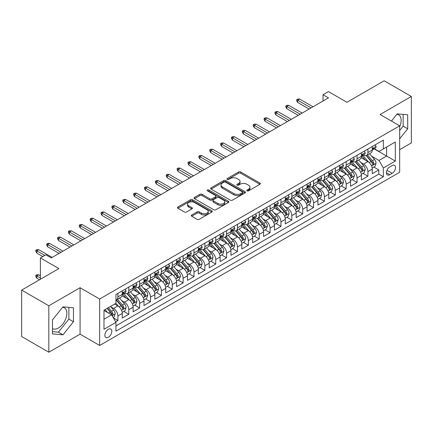 <?xml version="1.0" encoding="UTF-8"?>
<svg xmlns="http://www.w3.org/2000/svg" width="433" height="433" viewBox="0 0 433 433"><rect width="100%" height="100%" fill="white"/><g stroke="black" fill="none" stroke-linecap="round" stroke-linejoin="round"><path stroke-width="0.65" d="M247.075 190.85A1.055 0.612 0 0 0 248.569 190.85L259.908 184.306A1.51 0.871 0 0 0 260.347 183.689A1.51 0.871 0 0 0 259.908 183.072L240.699 171.982A1.51 0.871 0 0 0 238.567 171.982L227.228 178.531A1.055 0.612 0 0 0 226.919 178.959A1.055 0.612 0 0 0 227.228 179.392A1.055 0.612 0 0 0 228.721 179.392L230.194 178.542A4.828 2.787 0 0 1 237.019 178.542L238.621 179.468A4.828 2.787 0 0 1 240.034 181.438A4.828 2.787 0 0 1 238.621 183.413L237.154 184.258A1.055 0.612 0 0 0 236.846 184.691A1.055 0.612 0 0 0 237.154 185.118A1.055 0.612 0 0 0 238.648 185.118L240.115 184.274A4.828 2.787 0 0 1 246.945 184.274L248.542 185.2A4.828 2.787 0 0 1 249.96 187.17A4.828 2.787 0 0 1 248.542 189.14L247.075 189.99A1.055 0.612 0 0 0 246.767 190.417A1.055 0.612 0 0 0 247.075 190.85L247.075 189.99M52.469 328.625A11.989 6.923 120 0 0 58.39 327.992A11.989 6.923 120 0 0 66.227 317.427A11.989 6.923 120 0 0 64.387 307.814A11.989 6.923 120 0 0 62.617 307.273M108.342 337.312A4.92 2.842 120 0 0 111.552 332.977A4.92 2.842 120 0 0 110.799 329.037A4.92 2.842 120 0 0 108.342 329.28A4.92 2.842 120 0 0 105.127 333.616A4.92 2.842 120 0 0 105.879 337.556A4.92 2.842 120 0 0 108.342 337.312M396.877 114.29A11.989 6.923 -60 0 1 398.647 114.832A11.989 6.923 -60 0 1 399.664 126.674M191.727 214.984A1.51 0.871 0 0 0 191.283 215.596A1.51 0.871 0 0 0 191.727 216.213L197.112 219.325A1.51 0.871 0 0 0 199.25 219.325L211.84 212.056A1.51 0.871 0 0 0 212.278 211.439A1.51 0.871 0 0 0 211.84 210.822L192.631 199.737A1.51 0.871 0 0 0 190.498 199.737L177.909 207.006A1.51 0.871 0 0 0 177.465 207.618A1.51 0.871 0 0 0 177.909 208.235L184.415 211.997A1.51 0.871 0 0 0 186.553 211.997L191.938 208.885A1.51 0.871 0 0 0 192.382 208.268A1.51 0.871 0 0 0 191.938 207.651L188.712 205.789A4.038 2.333 0 0 1 187.527 204.138A4.038 2.333 0 0 1 190.022 201.989A4.038 2.333 0 0 1 194.422 202.492L207.066 209.794A4.038 2.333 0 0 1 208.246 211.439A4.038 2.333 0 0 1 205.756 213.593A4.038 2.333 0 0 1 201.356 213.09L199.25 211.872A1.51 0.871 0 0 0 197.112 211.872L191.727 214.984L191.727 216.213M399.664 149.661L411.35 142.917L411.35 96.472L384.174 80.782L346.941 102.28L328.463 91.607L323.029 94.746L328.463 97.885L51.273 257.922L45.838 254.783L40.399 257.922L40.399 279.258M48.826 305.774L48.826 352.218L80.078 334.173L80.078 287.728L48.826 305.774L21.65 290.083L58.883 268.59L40.399 257.922M80.078 287.728L99.644 299.03L399.664 125.814L399.664 172.253L99.644 345.469L99.644 299.03M411.35 96.472L380.098 114.518L399.664 125.814M230.296 200.165A1.51 0.871 0 0 0 232.429 200.165L245.024 192.896A1.51 0.871 0 0 0 245.462 192.279A1.51 0.871 0 0 0 245.024 191.667L225.815 180.577A1.51 0.871 0 0 0 223.682 180.577L211.093 187.846A1.51 0.871 0 0 0 210.649 188.463A1.51 0.871 0 0 0 211.093 189.08L230.296 200.165M207.835 191.077A1.055 0.612 0 0 1 208.906 191.229L208.906 189.973L228.429 201.242A1.51 0.871 0 0 1 228.873 201.859A1.51 0.871 0 0 1 228.429 202.476L215.84 209.745A1.51 0.871 0 0 1 213.707 209.745L194.498 198.655L194.498 197.426A1.51 0.871 0 0 0 194.06 198.043A1.51 0.871 0 0 0 194.498 198.655M194.498 197.426L199.889 194.314A1.51 0.871 0 0 1 202.022 194.314L209.81 198.812A1.51 0.871 0 0 0 211.943 198.812L215.52 196.75A1.51 0.871 0 0 0 215.964 196.133A1.51 0.871 0 0 0 215.52 195.516L207.412 190.834A1.055 0.612 0 0 1 207.104 190.401A1.055 0.612 0 0 1 207.753 189.838A1.055 0.612 0 0 1 208.906 189.973M48.826 352.218L21.65 336.528L21.65 290.083M115.649 321.854L117.906 320.555L113.397 317.952M110.832 306.867L113.56 308.442A6.149 3.551 60 0 1 117.906 315.971L122.252 313.465L122.252 318.044L128.774 314.277L123.833 311.424M121.7 300.589L124.428 302.164A6.149 3.551 60 0 1 128.774 309.698L133.126 307.186L133.126 311.771L139.648 308.004L134.701 305.146M132.568 294.316L135.296 295.891A6.149 3.551 60 0 1 139.648 303.419L143.994 300.913L143.994 305.492L150.516 301.725L145.569 298.873M143.442 288.037L146.17 289.612A6.149 3.551 60 0 1 150.516 297.146L154.868 294.635L154.868 299.219L161.39 295.452L156.443 292.594M154.31 281.764L157.038 283.339A6.149 3.551 60 0 1 161.39 290.868L165.736 288.362L165.736 292.941L172.258 289.174L167.311 286.321M165.179 275.485L167.912 277.06A6.149 3.551 60 0 1 172.258 284.595L176.604 282.083L176.604 286.662L183.127 282.901L178.179 280.043M176.052 269.212L178.78 270.787A6.149 3.551 60 0 1 183.127 278.316L187.478 275.805L187.478 280.389L194 276.622L189.053 273.77M186.921 262.934L189.649 264.509A6.149 3.551 60 0 1 194 272.043L198.346 269.532L198.346 274.111L204.869 270.349L199.922 267.491M197.789 256.661L200.522 258.236A6.149 3.551 60 0 1 204.869 265.765L209.215 263.253L209.215 267.838L215.737 264.07L210.795 261.218M208.663 250.382L211.391 251.957A6.149 3.551 60 0 1 215.737 259.491L220.088 256.98L220.088 261.559L226.611 257.797L221.664 254.94M219.531 244.109L222.259 245.684A6.149 3.551 60 0 1 226.611 253.213L230.957 250.702L230.957 255.286L237.479 251.519L232.532 248.666M230.405 237.831L233.133 239.406A6.149 3.551 60 0 1 237.479 246.94L241.825 244.429L241.825 249.007L248.353 245.246L243.406 242.388M241.273 231.558L244.001 233.133A6.149 3.551 60 0 1 248.353 240.661L252.699 238.15L252.699 242.734L259.221 238.967L254.274 236.115M252.141 225.279L254.875 226.854A6.149 3.551 60 0 1 259.221 234.388L263.567 231.877L263.567 236.456L270.089 232.694L265.142 229.836M263.015 219.006L265.743 220.581A6.149 3.551 60 0 1 270.089 228.11L274.441 225.598L274.441 230.183L280.963 226.416L276.016 223.558M273.883 212.727L276.611 214.303A6.149 3.551 60 0 1 280.963 221.837L285.309 219.325L285.309 223.904L291.831 220.143L286.884 217.285M284.752 206.454L287.485 208.029A6.149 3.551 60 0 1 291.831 215.558L296.177 213.047L296.177 217.631L302.699 213.864L297.758 211.006M295.625 200.176L298.353 201.751A6.149 3.551 60 0 1 302.699 209.285L307.051 206.774L307.051 211.353L313.573 207.591L308.626 204.733M306.494 193.897L309.222 195.478A6.149 3.551 60 0 1 313.573 203.007L317.919 200.495L317.919 205.08L324.441 201.313L319.494 198.455M317.362 187.624L320.095 189.199A6.149 3.551 60 0 1 324.441 196.734L328.788 194.222L328.788 198.801L335.31 195.034L330.368 192.182M328.236 181.346L330.964 182.926A6.149 3.551 60 0 1 335.31 190.455L339.661 187.944L339.661 192.528L346.184 188.761L341.236 185.903M339.104 175.073L341.832 176.648A6.149 3.551 60 0 1 346.184 184.177L350.53 181.671L350.53 186.25L357.052 182.482L352.105 179.63M349.978 168.794L352.706 170.375A6.149 3.551 60 0 1 357.052 177.903L361.403 175.392L361.403 179.976L367.926 176.209L367.926 171.625A6.149 3.551 -120 0 0 363.574 164.096L360.846 162.521M362.978 173.352L367.926 176.209M122.252 313.465A6.149 3.551 -120 0 0 117.906 305.931L114.648 304.047M133.126 307.186A6.149 3.551 -120 0 0 128.774 299.658L122.052 295.777M143.994 300.913A6.149 3.551 -120 0 0 139.648 293.379L132.926 289.498M154.868 294.635A6.149 3.551 -120 0 0 150.516 287.106L143.794 283.225M165.736 288.362A6.149 3.551 -120 0 0 161.39 280.828L154.668 276.947M176.604 282.083A6.149 3.551 -120 0 0 172.258 274.554L165.536 270.668M187.478 275.805A6.149 3.551 -120 0 0 183.127 268.276L176.404 264.395M198.346 269.532A6.149 3.551 -120 0 0 194 262.003L187.278 258.117M209.215 263.253A6.149 3.551 -120 0 0 204.869 255.724L198.146 251.844M220.088 256.98A6.149 3.551 -120 0 0 215.737 249.446L209.015 245.565M230.957 250.702A6.149 3.551 -120 0 0 226.611 243.173L219.888 239.292M241.825 244.429A6.149 3.551 -120 0 0 237.479 236.894L230.757 233.014M252.699 238.15A6.149 3.551 -120 0 0 248.353 230.621L241.625 226.74M263.567 231.877A6.149 3.551 -120 0 0 259.221 224.343L252.499 220.462M274.441 225.598A6.149 3.551 -120 0 0 270.089 218.07L263.367 214.189M285.309 219.325A6.149 3.551 -120 0 0 280.963 211.791L274.241 207.91M296.177 213.047A6.149 3.551 -120 0 0 291.831 205.518L285.109 201.637M307.051 206.774A6.149 3.551 -120 0 0 302.699 199.24L295.977 195.359M317.919 200.495A6.149 3.551 -120 0 0 313.573 192.966L306.851 189.086M328.788 194.222A6.149 3.551 -120 0 0 324.441 186.688L317.719 182.807M339.661 187.944A6.149 3.551 -120 0 0 335.31 180.415L328.587 176.534M350.53 181.671A6.149 3.551 -120 0 0 346.184 174.136L339.461 170.256M361.403 175.392A6.149 3.551 -120 0 0 357.052 167.863L350.329 163.983M392.163 165.541L389.77 166.921A4.763 2.75 120 0 0 386.658 171.122A4.763 2.75 120 0 0 387.389 174.937A4.763 2.75 120 0 0 389.77 174.705L392.163 173.324A4.763 2.75 120 0 0 395.275 169.124A4.763 2.75 120 0 0 394.544 165.303A4.763 2.75 120 0 0 392.163 165.541M103.99 319.235L111.6 314.845L115.952 322.374L115.952 331.158L383.357 176.772L383.357 167.988L379.01 160.454L371.714 156.243M115.952 322.374L103.99 329.28L103.99 310.201L115.952 303.295L115.952 294.51L383.357 140.124L383.357 148.909L395.318 142.002L395.318 161.081L383.357 167.988M124.374 293.098L124.428 293.13A6.149 3.551 60 0 0 127.502 293.433L131.854 290.922A6.149 3.551 -120 0 0 133.126 288.107L133.126 284.595M135.242 286.819L135.296 286.852A6.149 3.551 60 0 0 138.376 287.155L142.722 284.649A6.149 3.551 -120 0 0 143.994 281.834L143.994 278.316M146.11 280.546L146.17 280.579A6.149 3.551 60 0 0 149.244 280.882L153.591 278.37A6.149 3.551 -120 0 0 154.868 275.556L154.868 272.043M156.984 274.268L157.038 274.3A6.149 3.551 60 0 0 160.113 274.603L164.464 272.097A6.149 3.551 -120 0 0 165.736 269.283L165.736 265.765M167.852 267.995L167.912 268.027A6.149 3.551 60 0 0 170.986 268.33L175.333 265.819A6.149 3.551 -120 0 0 176.604 263.004L176.604 259.491M178.721 261.716L178.78 261.749A6.149 3.551 60 0 0 181.855 262.052L186.201 259.546A6.149 3.551 -120 0 0 187.478 256.731L187.478 253.213M189.594 255.443L189.649 255.475A6.149 3.551 60 0 0 192.723 255.779L197.075 253.267A6.149 3.551 -120 0 0 198.346 250.453L198.346 246.94M200.463 249.164L200.522 249.197A6.149 3.551 60 0 0 203.597 249.5L207.943 246.994A6.149 3.551 -120 0 0 209.215 244.174L209.215 240.661M211.336 242.891L211.391 242.924A6.149 3.551 60 0 0 214.465 243.227L218.811 240.716A6.149 3.551 -120 0 0 220.088 237.901L220.088 234.388M222.205 236.613L222.259 236.645A6.149 3.551 60 0 0 225.333 236.948L229.685 234.442A6.149 3.551 -120 0 0 230.957 231.623L230.957 228.11M233.073 230.334L233.133 230.372A6.149 3.551 60 0 0 236.207 230.675L240.553 228.164A6.149 3.551 -120 0 0 241.825 225.349L241.825 221.837M243.947 224.061L244.001 224.094A6.149 3.551 60 0 0 247.075 224.397L251.427 221.885A6.149 3.551 -120 0 0 252.699 219.071L252.699 215.558M254.815 217.783L254.875 217.815A6.149 3.551 60 0 0 257.949 218.124L262.295 215.612A6.149 3.551 -120 0 0 263.567 212.798L263.567 209.285M265.683 211.51L265.743 211.542A6.149 3.551 60 0 0 268.817 211.845L273.163 209.334A6.149 3.551 -120 0 0 274.441 206.519L274.441 203.007M276.557 205.231L276.611 205.264A6.149 3.551 60 0 0 279.686 205.572L284.037 203.061A6.149 3.551 -120 0 0 285.309 200.246L285.309 196.728M287.425 198.958L287.485 198.991A6.149 3.551 60 0 0 290.559 199.294L294.905 196.782A6.149 3.551 -120 0 0 296.177 193.968L296.177 190.455M298.294 192.68L298.353 192.712A6.149 3.551 60 0 0 301.428 193.021L305.774 190.509A6.149 3.551 -120 0 0 307.051 187.695L307.051 184.177M309.167 186.406L309.222 186.439A6.149 3.551 60 0 0 312.296 186.742L316.647 184.231A6.149 3.551 -120 0 0 317.919 181.416L317.919 177.903M320.036 180.128L320.095 180.16A6.149 3.551 60 0 0 323.17 180.469L327.516 177.958A6.149 3.551 -120 0 0 328.788 175.143L328.788 171.625M330.909 173.855L330.964 173.887A6.149 3.551 60 0 0 334.038 174.19L338.39 171.679A6.149 3.551 -120 0 0 339.661 168.865L339.661 165.352M341.778 167.576L341.832 167.609A6.149 3.551 60 0 0 344.912 167.917L349.258 165.406A6.149 3.551 -120 0 0 350.53 162.591L350.53 159.073M352.646 161.303L352.706 161.336A6.149 3.551 60 0 0 355.78 161.639L360.126 159.127A6.149 3.551 -120 0 0 361.403 156.313L361.403 152.8M115.952 325.887L378.794 174.136L378.794 169.931L372.272 173.698L372.272 169.119A6.149 3.551 -120 0 0 367.926 161.585L361.203 157.704M363.52 155.025L363.574 155.057A6.149 3.551 -120 0 0 366.648 155.366A6.149 3.551 -120 0 0 367.926 152.546L367.926 149.033M366.648 155.366L371 152.854A6.149 3.551 -120 0 0 372.272 150.04L372.272 146.522M117.906 293.379L117.906 296.892A6.149 3.551 60 0 1 116.634 299.712A6.149 3.551 60 0 1 115.952 299.955M116.634 299.712L120.98 297.2A6.149 3.551 -120 0 0 122.252 294.386L122.252 290.868M128.774 287.106L128.774 290.619A6.149 3.551 60 0 1 127.502 293.433M139.648 280.828L139.648 284.34A6.149 3.551 60 0 1 138.376 287.155M150.516 274.554L150.516 278.067A6.149 3.551 60 0 1 149.244 280.882M161.39 268.276L161.39 271.789A6.149 3.551 60 0 1 160.113 274.603M172.258 261.997L172.258 265.516A6.149 3.551 60 0 1 170.986 268.33M183.127 255.724L183.127 259.237A6.149 3.551 60 0 1 181.855 262.052M194 249.446L194 252.964A6.149 3.551 60 0 1 192.723 255.779M204.869 243.173L204.869 246.686A6.149 3.551 60 0 1 203.597 249.5M215.737 236.894L215.737 240.412A6.149 3.551 60 0 1 214.465 243.227M226.611 230.621L226.611 234.134A6.149 3.551 60 0 1 225.333 236.948M237.479 224.343L237.479 227.861A6.149 3.551 60 0 1 236.207 230.675M248.353 218.07L248.353 221.582A6.149 3.551 60 0 1 247.075 224.397M259.221 211.791L259.221 215.309A6.149 3.551 60 0 1 257.949 218.124M270.089 205.518L270.089 209.031A6.149 3.551 60 0 1 268.817 211.845M280.963 199.24L280.963 202.758A6.149 3.551 60 0 1 279.686 205.572M291.831 192.966L291.831 196.479A6.149 3.551 60 0 1 290.559 199.294M302.699 186.688L302.699 190.206A6.149 3.551 60 0 1 301.428 193.021M313.573 180.415L313.573 183.928A6.149 3.551 60 0 1 312.296 186.742M324.441 174.136L324.441 177.654A6.149 3.551 60 0 1 323.17 180.469M335.31 167.863L335.31 171.376A6.149 3.551 60 0 1 334.038 174.19M346.184 161.585L346.184 165.097A6.149 3.551 60 0 1 344.912 167.917M357.052 155.312L357.052 158.824A6.149 3.551 60 0 1 355.78 161.639M357.052 177.903L357.052 182.482M346.184 184.177L346.184 188.761M335.31 190.455L335.31 195.034M324.441 196.734L324.441 201.313M313.573 203.007L313.573 207.591M302.699 209.285L302.699 213.864M291.831 215.558L291.831 220.143M280.963 221.837L280.963 226.416M270.089 228.11L270.089 232.694M259.221 234.388L259.221 238.967M248.353 240.661L248.353 245.246M237.479 246.94L237.479 251.519M226.611 253.213L226.611 257.797M215.737 259.491L215.737 264.07M204.869 265.765L204.869 270.349M194 272.043L194 276.622M183.127 278.316L183.127 282.901M172.258 284.595L172.258 289.174M161.39 290.868L161.39 295.452M150.516 297.146L150.516 301.725M139.648 303.419L139.648 308.004M128.774 309.698L128.774 314.277M117.906 315.971L117.906 320.555M111.6 314.845L103.99 310.45M379.01 160.454L386.62 156.064L386.62 147.025L395.318 142.002M374.172 148.876L395.318 161.081M374.388 148.752L379.01 151.42L383.357 148.909M80.078 334.173L99.644 345.469M323.029 94.746L323.029 101.024M373.847 167.078L378.794 169.931M378.794 174.136L383.357 176.772M399.664 138.798L407.707 128.79L407.707 114.805L397.218 113.868L391.437 121.061M52.469 333.886L62.958 334.823L73.448 321.773L73.448 307.787L62.958 306.851L52.469 319.9L52.469 333.886M399.664 130.479L403.145 126.155L403.145 114.393M403.145 126.155L407.707 128.79M52.469 331.656L58.39 332.187L68.879 319.137L68.879 307.381M68.879 319.137L73.448 321.773M58.39 332.187L62.958 334.823M247.497 190.996L248.542 190.396A4.828 2.787 0 0 0 249.96 188.425L249.96 187.17M240.034 181.438L240.034 182.694A4.828 2.787 0 0 1 238.621 184.664L237.576 185.27M259.887 184.317L240.699 173.238A1.51 0.871 0 0 0 238.567 173.238L227.65 179.538M245.002 192.907L225.815 181.833A1.51 0.871 0 0 0 223.682 181.833L211.109 189.091M242.356 192.712A1.055 0.612 0 0 0 242.664 192.279A1.055 0.612 0 0 0 242.356 191.851L225.496 182.12A1.055 0.612 0 0 0 224.002 182.12L222.454 183.013A4.828 2.787 0 0 0 221.041 184.983A4.828 2.787 0 0 0 222.454 186.953L233.977 193.605A4.828 2.787 0 0 0 240.808 193.605L242.356 192.712L242.356 193.968A1.055 0.612 0 0 0 242.664 193.535L242.664 192.279M221.041 184.983L221.041 186.239A4.828 2.787 0 0 0 222.454 188.209L222.454 186.953M242.356 193.968L240.808 194.861A4.828 2.787 0 0 1 233.977 194.861L222.454 188.209M194.52 198.671L199.889 195.57L199.889 194.314M215.964 196.133L215.964 197.388A1.51 0.871 0 0 1 215.52 198.005L211.943 200.068A1.51 0.871 0 0 1 209.81 200.068L202.022 195.57A1.51 0.871 0 0 0 199.889 195.57M208.906 191.229L228.413 202.487M217.896 203.478A4.038 2.333 0 0 0 222.291 203.981A4.038 2.333 0 0 0 224.787 201.832A4.038 2.333 0 0 0 223.601 200.181L219.147 197.61A1.51 0.871 0 0 0 217.014 197.61L213.437 199.673A1.51 0.871 0 0 0 212.998 200.29A1.51 0.871 0 0 0 213.437 200.907L217.896 203.478L217.896 204.733A4.038 2.333 0 0 0 222.291 205.237A4.038 2.333 0 0 0 224.787 203.088L224.787 201.832M212.998 200.29L212.998 201.545A1.51 0.871 0 0 0 213.437 202.162L213.437 200.907M217.896 204.733L213.437 202.162M208.246 211.439L208.246 212.695A4.038 2.333 0 0 1 205.756 214.849A4.038 2.333 0 0 1 201.356 214.34L199.25 213.128A1.51 0.871 0 0 0 197.112 213.128L191.743 216.224M187.527 204.138L187.527 205.394A4.038 2.333 0 0 0 188.712 207.044L188.712 205.789M191.938 207.651L191.938 208.885L188.712 207.044M211.818 212.067L192.631 200.993A1.51 0.871 0 0 0 190.498 200.993L177.931 208.246M372.18 168.042L374.989 166.418L376.077 163.279A4.076 2.354 -120 0 0 374.491 159.458L369.522 153.704M368.526 161.985L362.849 155.409M365.295 160.069L362.004 156.253A9.764 5.634 -120 0 0 361.701 155.918M366.096 155.582L371.119 161.401A4.076 2.354 60 0 1 372.569 164.204L372.867 164.692L373.419 164.61L373.874 163.452A4.076 2.354 -120 0 0 372.423 160.648L367.455 154.895M366.394 155.49L371.79 161.736A2.073 1.196 60 0 1 372.31 162.548L373.874 163.452M375.151 144.86L376.077 146.462A4.076 2.354 60 0 1 375.232 148.265L373.165 149.455A4.076 2.354 -120 0 0 373.874 148.519L373.793 148.156M372.407 149.645L372.423 149.645A4.076 2.354 -120 0 0 373.165 149.455M373.349 148.216L373.874 148.519C373.619 147.902 373.186 148.156 372.569 149.271A4.076 2.354 60 0 1 372.272 149.85M311.073 107.925L297.704 100.207L297.704 102.464L296.724 100.9L296.724 99.644L297.704 100.207L299.658 99.076L313.027 106.799M297.704 102.464L309.113 109.056M296.724 99.644L297.812 99.016L299.658 99.076M361.311 174.315L364.121 172.697L365.203 169.557A4.076 2.354 -120 0 0 363.617 165.731L358.654 159.983M357.658 168.258L351.98 161.688M354.427 166.348L351.131 162.532A9.764 5.634 -120 0 0 350.827 162.191M355.228 161.861L360.251 167.679A4.076 2.354 60 0 1 361.701 170.483L361.999 170.965L362.551 170.889L363.006 169.731A4.076 2.354 -120 0 0 361.555 166.921L356.586 161.173M355.52 161.763L360.916 168.015A2.073 1.196 60 0 1 361.441 168.827L363.006 169.731M350.438 180.593L353.247 178.97L354.335 175.83A4.076 2.354 -120 0 0 352.749 172.009L347.78 166.256M346.784 174.537L341.112 167.961M343.558 172.621L340.262 168.805A9.764 5.634 -120 0 0 339.959 168.469M344.354 168.134L349.377 173.952A4.076 2.354 60 0 1 350.833 176.761L351.125 177.243L351.677 177.162L352.137 176.004A4.076 2.354 -120 0 0 350.681 173.2L345.718 167.447M344.652 168.042L350.048 174.293A2.073 1.196 60 0 1 350.573 175.105L352.137 176.004M339.569 186.867L342.379 185.248L343.466 182.109A4.076 2.354 -120 0 0 341.881 178.282L336.912 172.534M335.916 180.81L330.238 174.239M332.685 178.899L329.394 175.084A9.764 5.634 -120 0 0 329.091 174.743M333.486 174.412L338.509 180.231A4.076 2.354 60 0 1 339.959 183.035L340.257 183.516L340.809 183.44L341.264 182.282A4.076 2.354 -120 0 0 339.813 179.473L334.844 173.725M333.778 174.315L339.18 180.566A2.073 1.196 60 0 1 339.699 181.378L341.264 182.282M328.701 193.145L331.51 191.521L332.593 188.382A4.076 2.354 -120 0 0 331.007 184.561L326.044 178.807M325.048 187.088L319.37 180.512M321.816 185.172L318.52 181.357A9.764 5.634 -120 0 0 318.217 181.021M322.612 180.685L327.64 186.504A4.076 2.354 60 0 1 329.091 189.313L329.389 189.795L329.935 189.714L330.395 188.555A4.076 2.354 -120 0 0 328.945 185.752L323.976 180.004M322.91 180.593L328.306 186.845A2.073 1.196 60 0 1 328.831 187.657L330.395 188.555M364.283 151.139L365.203 152.735A4.076 2.354 60 0 1 364.364 154.538L362.297 155.734A4.076 2.354 -120 0 0 363.006 154.792L362.919 154.429M361.539 155.923L361.555 155.923A4.076 2.354 -120 0 0 362.297 155.734M362.481 154.489L363.006 154.792C362.751 154.18 362.313 154.429 361.701 155.544A4.076 2.354 60 0 1 361.403 156.124M300.199 114.204L286.83 106.486L286.83 108.743L285.85 107.173L285.85 105.917L286.83 106.486L288.789 105.354L302.158 113.073M286.83 108.743L298.245 115.33M285.85 105.917L286.938 105.289L288.789 105.354M353.409 157.412L354.335 159.014A4.076 2.354 60 0 1 353.49 160.816L351.428 162.007A4.076 2.354 -120 0 0 352.137 161.071L352.051 160.708M350.665 162.196L350.681 162.196A4.076 2.354 -120 0 0 351.428 162.007M351.612 160.767L352.137 161.071C351.877 160.454 351.444 160.708 350.833 161.823A4.076 2.354 60 0 1 350.53 162.402M289.331 120.477L275.962 112.759L275.962 115.021L274.982 113.451L274.982 112.196L275.962 112.759L277.916 111.627L291.29 119.351M275.962 115.021L287.377 121.608M274.982 112.196L276.07 111.568L277.916 111.627M342.541 163.69L343.466 165.287A4.076 2.354 60 0 1 342.622 167.089L340.555 168.285A4.076 2.354 -120 0 0 341.264 167.344L341.177 166.981M339.797 168.475L339.813 168.475A4.076 2.354 -120 0 0 340.555 168.285M340.739 167.041L341.264 167.344C341.009 166.732 340.576 166.981 339.959 168.096A4.076 2.354 60 0 1 339.661 168.675M278.462 126.755L265.088 119.037L265.088 121.294L264.114 119.724L264.114 118.469L265.088 119.037L267.047 117.906L280.416 125.624M265.088 121.294L276.503 127.887M264.114 118.469L265.196 117.841L267.047 117.906M331.673 169.963L332.593 171.565A4.076 2.354 60 0 1 331.748 173.368L329.686 174.559A4.076 2.354 -120 0 0 330.395 173.622L330.309 173.26M328.928 174.748L328.945 174.748A4.076 2.354 -120 0 0 329.686 174.559M329.87 173.319L330.395 173.622C330.141 173.005 329.702 173.26 329.091 174.375A4.076 2.354 60 0 1 328.788 174.954M267.589 133.028L254.22 125.31L254.22 127.573L253.24 126.003L253.24 124.747L254.22 125.31L256.179 124.179L269.548 131.903M254.22 127.573L265.635 134.16M253.24 124.747L254.328 124.119L256.179 124.179M317.827 199.418L320.637 197.8L321.724 194.661A4.076 2.354 -120 0 0 320.139 190.834L315.17 185.086M314.174 193.362L308.502 186.791M310.948 191.451L307.652 187.635A9.764 5.634 -120 0 0 307.349 187.294M311.744 186.964L316.767 192.782A4.076 2.354 60 0 1 318.223 195.586L318.515 196.068L319.067 195.992L319.527 194.834A4.076 2.354 -120 0 0 318.071 192.025L313.108 186.277M312.041 186.867L317.438 193.118A2.073 1.196 60 0 1 317.963 193.93L319.527 194.834M320.799 176.242L321.724 177.839A4.076 2.354 60 0 1 320.88 179.641L318.818 180.837A4.076 2.354 -120 0 0 319.527 179.895L319.44 179.533M318.055 181.026L318.071 181.026A4.076 2.354 -120 0 0 318.818 180.837M318.997 179.592L319.527 179.895C319.267 179.284 318.834 179.533 318.223 180.648A4.076 2.354 60 0 1 317.919 181.227M256.72 139.307L243.351 131.589L243.351 133.846L242.372 132.276L242.372 131.02L243.351 131.589L245.305 130.457L258.674 138.176M243.351 133.846L254.761 140.438M242.372 131.02L243.46 130.393L245.305 130.457M306.959 205.697L309.768 204.073L310.856 200.934A4.076 2.354 -120 0 0 309.265 197.112L304.302 191.359M303.306 199.64L297.628 193.069M300.074 197.724L296.778 193.908A9.764 5.634 -120 0 0 296.481 193.573M300.875 193.242L305.898 199.056A4.076 2.354 60 0 1 307.349 201.865L307.647 202.346L308.199 202.271L308.653 201.107A4.076 2.354 -120 0 0 307.203 198.303L302.234 192.555M301.168 193.145L306.569 199.397A2.073 1.196 60 0 1 307.089 200.208L308.653 201.107M309.931 182.515L310.856 184.117A4.076 2.354 60 0 1 310.012 185.919L307.944 187.11A4.076 2.354 -120 0 0 308.653 186.174L308.567 185.811M307.186 187.3L307.203 187.3A4.076 2.354 -120 0 0 307.944 187.11M308.128 185.871L308.653 186.174C308.399 185.557 307.966 185.811 307.349 186.926A4.076 2.354 60 0 1 307.051 187.505M245.852 145.58L232.478 137.862L232.478 140.124L231.503 138.555L231.503 137.299L232.478 137.862L234.437 136.731L247.806 144.454M232.478 140.124L243.893 146.711M231.503 137.299L232.586 136.671L234.437 136.731M296.085 211.97L298.894 210.351L299.982 207.212A4.076 2.354 -120 0 0 298.397 203.386L293.428 197.637M292.437 205.913L286.76 199.342M289.206 204.003L285.91 200.187A9.764 5.634 -120 0 0 285.607 199.846M290.002 199.516L295.025 205.334A4.076 2.354 60 0 1 296.481 208.138L296.778 208.619L297.325 208.544L297.785 207.385A4.076 2.354 -120 0 0 296.329 204.576L291.366 198.828M290.299 199.418L295.696 205.67A2.073 1.196 60 0 1 296.221 206.481L297.785 207.385M299.062 188.793L299.982 190.39A4.076 2.354 60 0 1 299.138 192.192L297.076 193.389A4.076 2.354 -120 0 0 297.785 192.447L297.698 192.09M296.313 193.578L296.329 193.578A4.076 2.354 -120 0 0 297.076 193.389M297.26 192.144L297.785 192.447C297.531 191.835 297.092 192.084 296.481 193.199A4.076 2.354 60 0 1 296.177 193.784M234.978 151.859L221.609 144.14L221.609 146.397L220.63 144.828L220.63 143.572L221.609 144.14L223.563 143.009L236.938 150.727M221.609 146.397L233.024 152.99M220.63 143.572L221.718 142.944L223.563 143.009M285.217 218.248L288.026 216.624L289.114 213.485A4.076 2.354 -120 0 0 287.528 209.664L282.56 203.911M281.564 212.192L275.886 205.621M278.332 210.276L275.042 206.46A9.764 5.634 -120 0 0 274.739 206.124M279.133 205.794L284.156 211.607A4.076 2.354 60 0 1 285.607 214.416L285.904 214.898L286.457 214.822L286.911 213.658A4.076 2.354 -120 0 0 285.461 210.855L280.497 205.107M279.431 205.697L284.827 211.948A2.073 1.196 60 0 1 285.347 212.76L286.911 213.658M288.189 195.066L289.114 196.669A4.076 2.354 60 0 1 288.27 198.471L286.202 199.662A4.076 2.354 -120 0 0 286.911 198.725L286.83 198.363M285.444 199.851L285.461 199.851A4.076 2.354 -120 0 0 286.202 199.662M286.386 198.422L286.911 198.725C286.657 198.108 286.224 198.363 285.607 199.478A4.076 2.354 60 0 1 285.309 200.057M224.11 158.132L210.741 150.413L210.741 152.676L209.761 151.106L209.761 149.85L210.741 150.413L212.695 149.282L226.064 157.006M210.741 152.676L222.151 159.263M209.761 149.85L210.849 149.223L212.695 149.282M274.349 224.521L277.158 222.903L278.24 219.764A4.076 2.354 -120 0 0 276.655 215.937L271.691 210.189M270.695 218.465L265.018 211.894M267.464 216.554L264.168 212.738A9.764 5.634 -120 0 0 263.865 212.397M268.265 212.067L273.288 217.886A4.076 2.354 60 0 1 274.739 220.689L275.036 221.171L275.588 221.095L276.043 219.937A4.076 2.354 -120 0 0 274.592 217.133L269.624 211.38M268.557 211.975L273.954 218.221A2.073 1.196 60 0 1 274.479 219.033L276.043 219.937M277.32 201.345L278.24 202.942A4.076 2.354 60 0 1 277.401 204.744L275.334 205.94A4.076 2.354 -120 0 0 276.043 204.998L275.956 204.641M274.576 206.13L274.592 206.13A4.076 2.354 -120 0 0 275.334 205.94M275.518 204.695L276.043 204.998C275.789 204.387 275.35 204.636 274.739 205.751A4.076 2.354 60 0 1 274.441 206.335M213.236 164.41L199.867 156.692L199.867 158.949L198.888 157.379L198.888 156.124L199.867 156.692L201.827 155.561L215.196 163.279M199.867 158.949L211.282 165.541M198.888 156.124L199.976 155.496L201.827 155.561M263.475 230.8L266.284 229.176L267.372 226.037A4.076 2.354 -120 0 0 265.786 222.216L260.818 216.462M259.822 224.743L254.149 218.172M256.596 222.827L253.3 219.017A9.764 5.634 -120 0 0 252.996 218.676M257.391 218.346L262.414 224.159A4.076 2.354 60 0 1 263.87 226.968L264.162 227.449L264.715 227.374L265.175 226.215A4.076 2.354 -120 0 0 263.719 223.406L258.755 217.658M257.689 218.248L263.085 224.5A2.073 1.196 60 0 1 263.61 225.312L265.175 226.215M266.447 207.618L267.372 209.22A4.076 2.354 60 0 1 266.528 211.023L264.466 212.213A4.076 2.354 -120 0 0 265.175 211.277L265.088 210.914M263.702 212.403L263.719 212.403A4.076 2.354 -120 0 0 264.466 212.213M264.65 210.974L265.175 211.277C264.915 210.66 264.482 210.914 263.87 212.029A4.076 2.354 60 0 1 263.567 212.608M202.368 170.683L188.999 162.965L188.999 165.227L188.019 163.658L188.019 162.402L188.999 162.965L190.953 161.839L204.327 169.557M188.999 165.227L200.414 171.814M188.019 162.402L189.107 161.774L190.953 161.839M252.607 237.073L255.416 235.455L256.504 232.315A4.076 2.354 -120 0 0 254.918 228.489L249.949 222.741M248.953 231.016L243.276 224.446M245.722 229.106L242.431 225.29A9.764 5.634 -120 0 0 242.128 224.949M246.523 224.619L251.546 230.437A4.076 2.354 60 0 1 252.996 233.241L253.294 233.723L253.846 233.647L254.301 232.489A4.076 2.354 -120 0 0 252.85 229.685L247.882 223.931M246.815 224.527L252.217 230.773A2.073 1.196 60 0 1 252.737 231.585L254.301 232.489M255.578 213.897L256.504 215.493A4.076 2.354 60 0 1 255.659 217.296L253.592 218.492A4.076 2.354 -120 0 0 254.301 217.55L254.22 217.193M252.834 218.681L252.85 218.681A4.076 2.354 -120 0 0 253.592 218.492M253.776 217.247L254.301 217.55C254.047 216.938 253.614 217.187 252.996 218.308A4.076 2.354 60 0 1 252.699 218.887M191.5 176.962L178.125 169.243L178.125 171.5L177.151 169.931L177.151 168.675L178.125 169.243L180.085 168.112L193.454 175.83M178.125 171.5L189.54 178.093M177.151 168.675L178.239 168.047L180.085 168.112M241.738 243.351L244.548 241.728L245.63 238.588A4.076 2.354 -120 0 0 244.044 234.767L239.081 229.014M238.085 237.295L232.407 230.724M234.854 235.379L231.558 231.568A9.764 5.634 -120 0 0 231.254 231.227M235.655 230.897L240.678 236.71A4.076 2.354 60 0 1 242.128 239.519L242.426 240.001L242.973 239.925L243.433 238.767A4.076 2.354 -120 0 0 241.982 235.958L237.013 230.21M235.947 230.8L241.343 237.051A2.073 1.196 60 0 1 241.868 237.863L243.433 238.767M244.71 220.17L245.63 221.772A4.076 2.354 60 0 1 244.791 223.574L242.724 224.765A4.076 2.354 -120 0 0 243.433 223.829L243.346 223.466M241.966 224.96L241.982 224.96A4.076 2.354 -120 0 0 242.724 224.765M242.908 223.525L243.433 223.829C243.178 223.212 242.74 223.466 242.128 224.581A4.076 2.354 60 0 1 241.825 225.16M180.626 183.235L167.257 175.517L167.257 177.779L166.277 176.209L166.277 174.954L167.257 175.517L169.216 174.391L182.585 182.109M167.257 177.779L178.672 184.366M166.277 174.954L167.365 174.326L169.216 174.391M230.865 249.625L233.674 248.006L234.762 244.867A4.076 2.354 -120 0 0 233.176 241.04L228.207 235.292M227.211 243.568L221.539 236.997M223.985 241.657L220.689 237.841A9.764 5.634 -120 0 0 220.386 237.501M224.781 237.17L229.804 242.989A4.076 2.354 60 0 1 231.26 245.792L231.552 246.274L232.104 246.198L232.564 245.04A4.076 2.354 -120 0 0 231.108 242.236L226.145 236.483M225.079 237.078L230.475 243.324A2.073 1.196 60 0 1 231 244.136L232.564 245.04M219.996 255.903L222.806 254.279L223.893 251.145A4.076 2.354 -120 0 0 222.308 247.319L217.339 241.565M216.343 249.846L210.665 243.276M213.112 247.93L209.821 244.12A9.764 5.634 -120 0 0 209.518 243.779M213.913 243.449L218.936 249.262A4.076 2.354 60 0 1 220.386 252.071L220.684 252.553L221.236 252.477L221.691 251.319A4.076 2.354 -120 0 0 220.24 248.51L215.271 242.761M214.205 243.351L219.607 249.603A2.073 1.196 60 0 1 220.126 250.415L221.691 251.319M209.128 262.176L211.932 260.558L213.02 257.418A4.076 2.354 -120 0 0 211.434 253.592L206.471 247.844M205.475 256.12L199.797 249.549M202.243 254.209L198.947 250.393A9.764 5.634 -120 0 0 198.644 250.052M203.039 249.722L208.067 255.54A4.076 2.354 60 0 1 209.518 258.344L209.816 258.831L210.362 258.75L210.822 257.592A4.076 2.354 -120 0 0 209.372 254.788L204.403 249.035M203.337 249.63L208.733 255.876A2.073 1.196 60 0 1 209.258 256.688L210.822 257.592M198.254 268.455L201.064 266.831L202.151 263.697A4.076 2.354 -120 0 0 200.566 259.87L195.597 254.117M194.601 262.398L188.929 255.827M191.37 260.482L188.079 256.672A9.764 5.634 -120 0 0 187.776 256.331M192.171 256L197.194 261.813A4.076 2.354 60 0 1 198.65 264.623L198.942 265.104L199.494 265.028L199.954 263.87A4.076 2.354 -120 0 0 198.498 261.061L193.535 255.313M192.469 255.903L197.865 262.154A2.073 1.196 60 0 1 198.39 262.966L199.954 263.87M187.386 274.733L190.195 273.109L191.278 269.97A4.076 2.354 -120 0 0 189.692 266.143L184.729 260.395M183.733 268.671L178.055 262.1M180.501 266.76L177.205 262.945A9.764 5.634 -120 0 0 176.908 262.604M181.303 262.274L186.325 268.092A4.076 2.354 60 0 1 187.776 270.896L188.074 271.383L188.626 271.302L189.08 270.143A4.076 2.354 -120 0 0 187.63 267.34L182.661 261.586M181.595 262.181L186.996 268.428A2.073 1.196 60 0 1 187.516 269.239L189.08 270.143M176.512 281.006L179.322 279.382L180.409 276.249A4.076 2.354 -120 0 0 178.824 272.422L173.855 266.668M172.864 274.95L167.187 268.379M169.633 273.034L166.337 269.223A9.764 5.634 -120 0 0 166.034 268.882M170.429 268.552L175.452 274.365A4.076 2.354 60 0 1 176.908 277.174L177.205 277.656L177.752 277.58L178.212 276.422A4.076 2.354 -120 0 0 176.756 273.613L171.793 267.865M170.726 268.455L176.123 274.706A2.073 1.196 60 0 1 176.648 275.518L178.212 276.422M165.644 287.285L168.453 285.661L169.541 282.522A4.076 2.354 -120 0 0 167.955 278.695L162.987 272.947M161.991 281.228L156.313 274.652M158.759 279.312L155.469 275.496A9.764 5.634 -120 0 0 155.166 275.155M159.561 274.825L164.583 280.644A4.076 2.354 60 0 1 166.034 283.447L166.332 283.934L166.884 283.853L167.338 282.695A4.076 2.354 -120 0 0 165.888 279.891L160.919 274.138M159.858 274.733L165.254 280.979A2.073 1.196 60 0 1 165.774 281.791L167.338 282.695M154.776 293.558L157.585 291.934L158.667 288.8A4.076 2.354 -120 0 0 157.082 284.974L152.118 279.225M151.122 287.501L145.445 280.93M147.891 285.585L144.595 281.775A9.764 5.634 -120 0 0 144.292 281.434M148.692 281.104L153.715 286.917A4.076 2.354 60 0 1 155.166 289.726L155.463 290.207L156.015 290.132L156.47 288.973A4.076 2.354 -120 0 0 155.019 286.164L150.051 280.416M148.984 281.006L154.381 287.258A2.073 1.196 60 0 1 154.906 288.069L156.47 288.973M143.902 299.836L146.711 298.213L147.799 295.073A4.076 2.354 -120 0 0 146.213 291.247L141.245 285.499M140.249 293.78L134.576 287.203M137.023 291.864L133.727 288.048A9.764 5.634 -120 0 0 133.424 287.707M137.818 287.377L142.841 293.195A4.076 2.354 60 0 1 144.297 295.999L144.59 296.486L145.142 296.405L145.602 295.246A4.076 2.354 -120 0 0 144.146 292.443L139.182 286.689M138.116 287.285L143.512 293.531A2.073 1.196 60 0 1 144.037 294.343L145.602 295.246M133.034 306.109L135.843 304.491L136.931 301.352A4.076 2.354 -120 0 0 135.345 297.525L130.376 291.777M129.38 300.053L123.703 293.482M126.149 298.142L122.858 294.326A9.764 5.634 -120 0 0 122.555 293.985M126.95 293.655L131.973 299.468A4.076 2.354 60 0 1 133.424 302.277L133.721 302.759L134.273 302.683L134.728 301.525A4.076 2.354 -120 0 0 133.277 298.716L128.309 292.968M127.242 293.558L132.644 299.809A2.073 1.196 60 0 1 133.164 300.621L134.728 301.525M122.166 312.388L124.975 310.764L126.057 307.625A4.076 2.354 -120 0 0 124.471 303.804L119.508 298.05M118.512 306.331L115.909 303.317M115.281 304.415L114.859 303.928M116.076 299.928L121.105 305.747A4.076 2.354 60 0 1 122.555 308.55L122.853 309.038L123.4 308.956L123.86 307.798A4.076 2.354 -120 0 0 122.409 304.994L117.44 299.241M116.374 299.836L121.77 306.082A2.073 1.196 60 0 1 122.295 306.894L123.86 307.798M113.175 317.573L114.101 317.043L115.189 313.903A4.076 2.354 -120 0 0 113.603 310.077L110.475 306.456M107.557 312.507L105.04 309.595M104.413 310.694L103.99 310.207M107.103 308.404L110.231 312.02A4.076 2.354 60 0 1 111.687 314.829L111.979 315.311L112.531 315.235L112.991 314.077A4.076 2.354 -120 0 0 111.535 311.267L108.412 307.647M107.357 308.258L110.902 312.361A2.073 1.196 60 0 1 111.427 313.173L112.991 314.077M36.816 278.192L35.836 276.622L35.836 275.366L36.924 274.739L38.77 274.803L36.816 275.935L36.816 278.192L39.533 279.761M35.836 275.366L40.399 278.002M38.77 274.803L40.399 275.745M233.836 226.448L234.762 228.045A4.076 2.354 60 0 1 233.917 229.847L231.855 231.043A4.076 2.354 -120 0 0 232.564 230.102L232.478 229.744M231.092 231.233L231.108 231.233A4.076 2.354 -120 0 0 231.855 231.043M232.034 229.799L232.564 230.102C232.304 229.49 231.871 229.739 231.26 230.859A4.076 2.354 60 0 1 230.957 231.439M169.758 189.513L156.389 181.795L156.389 184.052L155.409 182.482L155.409 181.227L156.389 181.795L158.343 180.664L171.717 188.382M156.389 184.052L167.798 190.644M155.409 181.227L156.497 180.604L158.343 180.664M222.968 232.721L223.893 234.323A4.076 2.354 60 0 1 223.049 236.126L220.982 237.316A4.076 2.354 -120 0 0 221.691 236.38L221.604 236.017M220.224 237.511L220.24 237.511A4.076 2.354 -120 0 0 220.982 237.316M221.166 236.077L221.691 236.38C221.436 235.769 221.003 236.017 220.386 237.132A4.076 2.354 60 0 1 220.088 237.712M158.889 195.792L145.515 188.068L145.515 190.331L144.541 188.761L144.541 187.505L145.515 188.068L147.474 186.942L160.843 194.661M145.515 190.331L156.93 196.918M144.541 187.505L145.623 186.877L147.474 186.942M212.1 239L213.02 240.596A4.076 2.354 60 0 1 212.175 242.404L210.113 243.595A4.076 2.354 -120 0 0 210.822 242.653L210.736 242.296M209.356 243.784L209.372 243.784A4.076 2.354 -120 0 0 210.113 243.595M210.297 242.35L210.822 242.653C210.568 242.042 210.129 242.291 209.518 243.411A4.076 2.354 60 0 1 209.215 243.99M148.016 202.065L134.647 194.347L134.647 196.604L133.667 195.034L133.667 193.778L134.647 194.347L136.601 193.215L149.975 200.934M134.647 196.604L146.062 203.196M133.667 193.778L134.755 193.156L136.601 193.215M201.226 245.273L202.151 246.875A4.076 2.354 60 0 1 201.307 248.677L199.24 249.868A4.076 2.354 -120 0 0 199.954 248.932L199.867 248.569M198.482 250.063L198.498 250.063A4.076 2.354 -120 0 0 199.24 249.868M199.424 248.629L199.954 248.932C199.694 248.32 199.261 248.569 198.65 249.684A4.076 2.354 60 0 1 198.346 250.263M137.147 208.343L123.778 200.62L123.778 202.882L122.799 201.313L122.799 200.057L123.778 200.62L125.732 199.494L139.101 207.212M123.778 202.882L135.188 209.469M122.799 200.057L123.887 199.429L125.732 199.494M190.358 251.551L191.278 253.153A4.076 2.354 60 0 1 190.439 254.956L188.371 256.147A4.076 2.354 -120 0 0 189.08 255.205L188.994 254.848M187.613 256.336L187.63 256.336A4.076 2.354 -120 0 0 188.371 256.147M188.555 254.902L189.08 255.205C188.826 254.593 188.387 254.842 187.776 255.963A4.076 2.354 60 0 1 187.478 256.542M126.279 214.616L112.905 206.898L112.905 209.155L111.925 207.586L111.925 206.335L112.905 206.898L114.864 205.767L128.233 213.485M112.905 209.155L124.32 215.748M111.925 206.335L113.013 205.707L114.864 205.767M179.484 257.824L180.409 259.427A4.076 2.354 60 0 1 179.565 261.229L177.503 262.42A4.076 2.354 -120 0 0 178.212 261.483L178.125 261.121M176.74 262.615L176.756 262.615A4.076 2.354 -120 0 0 177.503 262.42M177.687 261.18L178.212 261.483C177.952 260.872 177.519 261.121 176.908 262.236A4.076 2.354 60 0 1 176.604 262.815M115.405 220.895L102.036 213.171L102.036 215.434L101.057 213.864L101.057 212.608L102.036 213.171L103.99 212.046L117.365 219.764M102.036 215.434L113.451 222.021M101.057 212.608L102.145 211.981L103.99 212.046M168.616 264.103L169.541 265.705A4.076 2.354 60 0 1 168.697 267.507L166.629 268.698A4.076 2.354 -120 0 0 167.338 267.762L167.257 267.399M165.871 268.888L165.888 268.888A4.076 2.354 -120 0 0 166.629 268.698M166.813 267.453L167.338 267.762C167.084 267.145 166.651 267.399 166.034 268.514A4.076 2.354 60 0 1 165.736 269.093M104.537 227.168L91.168 219.45L91.168 221.707L90.188 220.137L90.188 218.887L91.168 219.45L93.122 218.319L106.491 226.037M91.168 221.707L102.578 228.299M90.188 218.887L91.276 218.259L93.122 218.319M157.747 270.376L158.667 271.978A4.076 2.354 60 0 1 157.829 273.78L155.761 274.971A4.076 2.354 -120 0 0 156.47 274.035L156.383 273.672M155.003 275.166L155.019 275.166A4.076 2.354 -120 0 0 155.761 274.971M155.945 273.732L156.47 274.035C156.216 273.423 155.777 273.672 155.166 274.787A4.076 2.354 60 0 1 154.868 275.366M93.663 233.447L80.294 225.723L80.294 227.985L79.315 226.416L79.315 225.16L80.294 225.723L82.254 224.597L95.623 232.315M80.294 227.985L91.709 234.572M79.315 225.16L80.403 224.532L82.254 224.597M146.874 276.655L147.799 278.257A4.076 2.354 60 0 1 146.955 280.059L144.893 281.25A4.076 2.354 -120 0 0 145.602 280.313L145.515 279.951M144.129 281.439L144.146 281.439A4.076 2.354 -120 0 0 144.893 281.25M145.077 280.005L145.602 280.313C145.342 279.696 144.909 279.951 144.297 281.066A4.076 2.354 60 0 1 143.994 281.645M82.795 239.72L69.426 232.001L69.426 234.258L68.446 232.694L68.446 231.439L69.426 232.001L71.38 230.87L84.754 238.588M69.426 234.258L80.841 240.851M68.446 231.439L69.534 230.811L71.38 230.87M136.005 282.928L136.931 284.53A4.076 2.354 60 0 1 136.086 286.332L134.019 287.523A4.076 2.354 -120 0 0 134.728 286.586L134.641 286.224M133.261 287.718L133.277 287.718A4.076 2.354 -120 0 0 134.019 287.523M134.203 286.283L134.728 286.586C134.474 285.975 134.041 286.224 133.424 287.339A4.076 2.354 60 0 1 133.126 287.918M71.927 245.998L58.552 238.28L58.552 240.537L57.578 238.967L57.578 237.712L58.552 238.28L60.512 237.149L73.881 244.867M58.552 240.537L69.967 247.124M57.578 237.712L58.661 237.084L60.512 237.149M125.137 289.206L126.057 290.808A4.076 2.354 60 0 1 125.213 292.611L123.151 293.801A4.076 2.354 -120 0 0 123.86 292.865L123.773 292.502M122.393 293.991L122.409 293.991A4.076 2.354 -120 0 0 123.151 293.801M123.335 292.562L123.86 292.865C123.605 292.248 123.167 292.502 122.555 293.617A4.076 2.354 60 0 1 122.252 294.196M61.053 252.271L47.684 244.553L47.684 246.81L46.704 245.246L46.704 243.99L47.684 244.553L49.643 243.422L63.012 251.145M47.684 246.81L59.099 253.402M46.704 243.99L47.792 243.362L49.643 243.422M44.751 255.41L36.816 250.831L36.816 253.089L35.836 251.519L35.836 250.263L36.816 250.831L38.77 249.7L52.139 257.418M36.816 253.089L42.791 256.542M35.836 250.263L36.924 249.635L38.77 249.7M113.56 308.442L117.906 305.931M124.428 302.164L128.774 299.658M135.296 295.891L139.648 293.379M146.17 289.612L150.516 287.106M157.038 283.339L161.39 280.828M167.912 277.06L172.258 274.554M178.78 270.787L183.127 268.276M189.649 264.509L194 262.003M200.522 258.236L204.869 255.724M211.391 251.957L215.737 249.446M222.259 245.684L226.611 243.173M233.133 239.406L237.479 236.894M244.001 233.133L248.353 230.621M254.875 226.854L259.221 224.343M265.743 220.581L270.089 218.07M276.611 214.303L280.963 211.791M287.485 208.029L291.831 205.518M298.353 201.751L302.699 199.24M309.222 195.478L313.573 192.966M320.095 189.199L324.441 186.688M330.964 182.926L335.31 180.415M341.832 176.648L346.184 174.136M352.706 170.375L357.052 167.863M363.574 164.096L367.926 161.585M367.926 152.546L372.272 150.04M117.906 296.892L122.252 294.386M128.774 290.619L133.126 288.107M139.648 284.34L143.994 281.834M150.516 278.067L154.868 275.556M161.39 271.789L165.736 269.283M172.258 265.516L176.604 263.004M183.127 259.237L187.478 256.731M194 252.964L198.346 250.453M204.869 246.686L209.215 244.174M215.737 240.412L220.088 237.901M226.611 234.134L230.957 231.623M237.479 227.861L241.825 225.349M248.353 221.582L252.699 219.071M259.221 215.309L263.567 212.798M270.089 209.031L274.441 206.519M280.963 202.758L285.309 200.246M291.831 196.479L296.177 193.968M302.699 190.206L307.051 187.695M313.573 183.928L317.919 181.416M324.441 177.654L328.788 175.143M335.31 171.376L339.661 168.865M346.184 165.097L350.53 162.591M357.052 158.824L361.403 156.313M367.926 171.625L372.272 169.119M386.95 170.315L392.163 173.324M386.404 172.756L389.77 174.705M248.542 190.396L248.542 189.14M237.154 185.118L237.154 184.258M238.621 184.664L238.621 183.413M227.228 179.392L227.228 178.531M238.567 173.238L238.567 171.982M240.699 173.238L240.699 171.982M259.908 184.306L259.908 183.072M211.093 189.08L211.093 187.846M223.682 181.833L223.682 180.577M225.815 181.833L225.815 180.577M245.024 192.896L245.024 191.667M233.977 194.861L233.977 193.605M240.808 194.861L240.808 193.605M202.022 195.57L202.022 194.314M209.81 200.068L209.81 198.812M211.943 200.068L211.943 198.812M215.52 198.005L215.52 196.75M228.429 202.476L228.429 201.242M197.112 213.128L197.112 211.872M199.25 213.128L199.25 211.872M201.356 214.34L201.356 213.09M177.909 208.235L177.909 207.006M190.498 200.993L190.498 199.737M192.631 200.993L192.631 199.737M211.84 212.056L211.84 210.822M371.557 165.953L376.05 163.36M372.423 160.648L374.491 159.458M369.176 162.521L371.119 161.401M376.05 146.414L372.272 148.595M360.689 172.226L365.176 169.633M361.555 166.921L363.617 165.731M358.308 168.8L360.251 167.679M349.821 178.504L354.308 175.912M350.681 173.2L352.749 172.009M347.434 175.073L349.377 173.952M338.947 184.777L343.439 182.185M339.813 179.473L341.881 178.282M336.565 181.351L338.509 180.231M328.079 191.056L332.566 188.463M328.945 185.752L331.007 184.561M325.697 187.624L327.64 186.504M365.176 152.692L361.403 154.868M354.308 158.965L350.53 161.146M343.439 165.244L339.661 167.425M332.566 171.517L328.788 173.698M317.205 197.329L321.697 194.736M318.071 192.025L320.139 190.834M314.823 193.903L316.767 192.782M321.697 177.795L317.919 179.976M306.337 203.607L310.829 201.015M307.203 198.303L309.265 197.112M303.955 200.176L305.898 199.056M310.829 184.068L307.051 186.25M295.468 209.881L299.955 207.288M296.329 204.576L298.397 203.386M293.087 206.454L295.025 205.334M299.955 190.347L296.177 192.528M284.595 216.159L289.087 213.566M285.461 210.855L287.528 209.664M282.213 212.727L284.156 211.607M289.087 196.62L285.309 198.801M273.726 222.432L278.219 219.84M274.592 217.133L276.655 215.937M271.345 219.006L273.288 217.886M278.219 202.898L274.441 205.08M262.858 228.711L267.345 226.118M263.719 223.406L265.786 222.216M260.471 225.279L262.414 224.159M267.345 209.171L263.567 211.353M251.984 234.984L256.477 232.397M252.85 229.685L254.918 228.489M249.603 231.558L251.546 230.437M256.477 215.45L252.699 217.631M241.116 241.262L245.603 238.67M241.982 235.958L244.044 234.767M238.735 237.831L240.678 236.71M245.603 221.723L241.825 223.904M230.242 247.541L234.735 244.948M231.108 242.236L233.176 241.04M227.861 244.109L229.804 242.989M219.374 253.814L223.866 251.221M220.24 248.51L222.308 247.319M216.993 250.388L218.936 249.262M208.506 260.092L212.993 257.5M209.372 254.788L211.434 253.592M206.124 256.661L208.067 255.54M197.632 266.365L202.124 263.773M198.498 261.061L200.566 259.87M195.251 262.939L197.194 261.813M186.764 272.644L191.256 270.051M187.63 267.34L189.692 266.143M184.382 269.212L186.325 268.092M175.895 278.917L180.382 276.324M176.756 273.613L178.824 272.422M173.509 275.491L175.452 274.365M165.022 285.195L169.514 282.603M165.888 279.891L167.955 278.695M162.64 281.764L164.583 280.644M154.153 291.469L158.64 288.876M155.019 286.164L157.082 284.974M151.772 288.042L153.715 286.917M143.285 297.747L147.772 295.154M144.146 292.443L146.213 291.247M140.898 294.316L142.841 293.195M132.411 304.02L136.904 301.428M133.277 298.716L135.345 297.525M130.03 300.594L131.973 299.468M121.543 310.299L126.03 307.706M122.409 304.994L124.471 303.804M119.162 306.867L121.105 305.747M112.12 315.738L115.162 313.979M111.535 311.267L113.603 310.077M108.472 313.037L110.231 312.02M234.735 228.002L230.957 230.183M223.866 234.275L220.088 236.456M212.993 240.553L209.215 242.734M202.124 246.826L198.346 249.007M191.256 253.105L187.478 255.286M180.382 259.378L176.604 261.559M169.514 265.656L165.736 267.838M158.64 271.929L154.868 274.111M147.772 278.208L143.994 280.389M136.904 284.481L133.126 286.662M126.03 290.76L122.252 292.941"/></g></svg>
